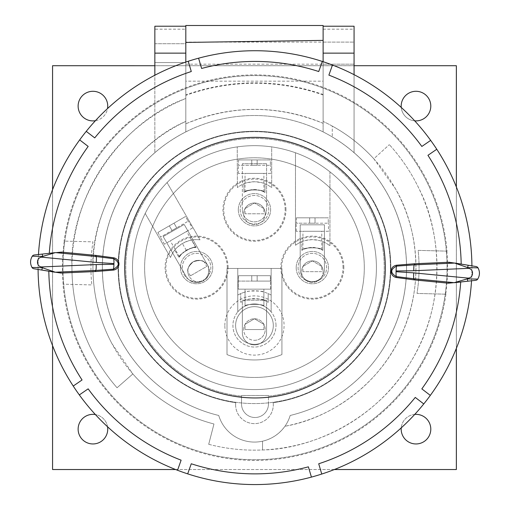 <?xml version="1.0" encoding="UTF-8"?>
<svg xmlns="http://www.w3.org/2000/svg" width="510" height="510" viewBox="0 0 510 510"><rect width="100%" height="100%" fill="white"/><g stroke="black" fill="none" stroke-linecap="round" stroke-linejoin="round"><path stroke-width="0.38" stroke-dasharray="2.55 1.91" d="M323.11 123.337A172.833 172.833 0 0 0 185.812 123.809L185.812 94.854C231.534 78.929 277.3 78.801 323.11 94.471L323.11 123.337L323.11 81.166L185.812 81.166L185.812 123.809C231.514 104.805 277.281 104.652 323.11 123.337M323.11 95A204.261 204.261 0 0 0 185.812 95.383M268.47 404.035L268.47 396.168A129.221 129.221 0 0 0 364.593 199.18A129.221 129.221 0 0 0 145.407 199.18A129.221 129.221 0 0 0 241.53 396.168A129.221 129.221 0 0 1 145.407 199.18A129.221 129.221 0 0 1 364.593 199.18A129.221 129.221 0 0 1 268.47 396.168L268.47 395.492L241.53 395.492L241.53 404.035A13.47 13.47 0 0 0 255 417.505A13.47 13.47 0 0 0 268.47 404.035L268.47 395.499L241.53 395.499L241.53 404.035A13.47 13.47 0 0 0 255 417.505A13.47 13.47 0 0 0 268.47 404.035M62.94 267.648A192.06 192.06 0 0 0 255 459.714A192.06 192.06 0 0 0 447.06 267.648A192.06 192.06 0 0 0 255 75.588A192.06 192.06 0 0 0 62.94 267.648A192.06 192.06 0 0 1 415.159 161.644A192.06 192.06 0 0 1 310.354 451.56A192.06 192.06 0 0 1 62.94 267.648M323.11 57.809L323.11 42.107L323.11 57.809M323.11 25.5L323.11 81.166M323.11 61.697L323.11 94.471M185.812 57.809L185.812 42.107L185.812 57.809M185.812 62.054L185.812 94.854M185.812 25.5L185.812 81.166M32.289 256.186A10.767 10.767 0 0 0 31.996 267.444A2.69 2.69 0 0 0 33.889 268.751L38.084 269.439A216.922 216.922 0 0 1 38.473 254.509L34.246 254.981A2.69 2.69 0 0 0 32.289 256.186M63.144 284.172A192.57 192.57 0 0 1 64.273 241.109L92.979 241.861A164.061 164.061 0 0 0 91.851 284.924L62.953 284.166L91.851 284.924A164.061 164.061 0 0 1 92.979 241.861L64.273 241.109M60.849 271.977L95.179 270.472M95.542 256.466L61.34 253.17M55.265 252.641L38.473 254.509M476.111 266.551L471.916 265.857A216.922 216.922 0 0 1 471.527 280.793L475.753 280.322A2.69 2.69 0 0 0 477.711 279.11A10.767 10.767 0 0 0 478.004 267.858A2.69 2.69 0 0 0 476.111 266.551M449.151 263.326L414.821 264.83M447.047 251.137L446.856 251.13A192.57 192.57 0 0 1 445.727 294.187L417.021 293.435A164.061 164.061 0 0 0 418.149 250.378L447.047 251.137A192.755 192.755 0 0 0 64.081 241.109M445.727 294.187L417.021 293.435A164.061 164.061 0 0 0 418.149 250.378L446.856 251.13M79.675 139.906L88.173 146.427A206.219 206.219 0 0 0 49.285 253.304M188.247 61.251L191.288 71.521A206.219 206.219 0 0 0 94.732 137.885L86.235 131.363M322.314 61.436L318.737 71.534A206.219 206.219 0 0 0 201.616 68.461L198.575 58.191M430.669 140.384L421.84 146.453A206.219 206.219 0 0 0 328.886 75.123L332.463 65.031M461.187 264.091A206.219 206.219 0 0 0 427.941 155.327L436.77 149.258M79.33 394.918L88.16 388.849A206.219 206.219 0 0 0 181.114 460.173L177.537 470.271M48.813 271.212A206.219 206.219 0 0 0 82.059 379.975L73.23 386.044M187.686 473.866L191.263 463.768A206.219 206.219 0 0 0 308.384 466.835L311.425 477.105M321.753 474.045L318.712 463.775A206.219 206.219 0 0 0 415.267 397.417L423.765 403.939M430.325 395.39L421.827 388.875A206.219 206.219 0 0 0 460.715 281.998M445.918 294.193A192.755 192.755 0 0 1 62.953 284.166M435.891 147.919A216.922 216.922 0 0 0 135.271 86.757A216.922 216.922 0 0 0 74.109 387.377A216.922 216.922 0 0 0 374.729 448.539A216.922 216.922 0 0 0 435.891 147.919M263.887 208.571L254.464 203.012L245.042 208.571L254.464 203.012L263.887 208.571L263.887 213.779L245.042 213.779L263.887 213.779M265.232 213.779A10.767 10.767 0 0 0 254.464 203.012A10.767 10.767 0 0 0 243.691 213.779A10.767 10.767 0 0 1 254.464 203.012A10.767 10.767 0 0 1 265.232 213.779A10.767 10.767 0 0 1 254.464 224.547A10.767 10.767 0 0 1 243.691 213.779A10.767 10.767 0 0 0 254.464 224.547A10.767 10.767 0 0 0 265.232 213.779M204.153 261.891C202.648 260.1 199.002 260.068 193.213 261.796C188.834 265.927 187.036 269.101 187.833 271.32C187.03 269.114 188.827 265.94 193.213 261.796C198.989 260.062 202.636 260.1 204.153 261.891L206.76 266.411L190.44 275.833L206.76 266.411M207.927 265.735A10.767 10.767 0 0 0 192.901 261.981A10.767 10.767 0 0 0 189.274 276.503A10.767 10.767 0 0 1 193.213 261.796A10.767 10.767 0 0 1 207.927 265.735A10.767 10.767 0 0 1 203.987 280.449A10.767 10.767 0 0 1 189.274 276.503A10.767 10.767 0 0 0 201.711 281.431A10.767 10.767 0 0 0 207.927 265.735M321.765 266.449L312.343 260.89L302.921 266.449L312.343 260.89L321.765 266.449L321.765 271.664L302.921 271.664L321.765 271.664M323.11 271.664A10.767 10.767 0 0 0 312.343 260.89A10.767 10.767 0 0 0 301.576 271.664A10.767 10.767 0 0 1 312.343 260.89A10.767 10.767 0 0 1 323.11 271.664A10.767 10.767 0 0 1 312.343 282.432A10.767 10.767 0 0 1 301.576 271.664A10.767 10.767 0 0 0 321.23 277.746A12.112 12.112 0 0 0 324.424 269.548L324.424 224.821L300.199 224.821L300.199 242.397A27.999 27.999 0 0 0 295.481 245.272L295.481 152.777A121.954 121.954 0 0 0 132.511 267.623A121.954 121.954 0 0 0 254.464 389.576A121.954 121.954 0 0 0 376.412 267.623A121.954 121.954 0 0 0 254.464 145.669A121.954 121.954 0 0 0 132.511 267.623A121.954 121.954 0 0 0 254.464 389.576A121.954 121.954 0 0 0 295.481 152.777L295.481 245.272A27.999 27.999 0 0 1 329.944 245.845L329.944 171.838A121.954 121.954 0 0 0 295.481 152.777A121.954 121.954 0 0 1 329.944 171.838L329.944 245.845A27.999 27.999 0 0 0 322.843 241.67C322.231 240.969 318.731 240.286 312.343 239.623C305.962 240.286 302.462 240.969 301.844 241.67L301.844 250.378C302.443 249.333 305.943 248.351 312.343 247.433C318.737 248.351 322.237 249.333 322.843 250.378A20.19 20.19 0 0 0 301.844 250.378L301.844 241.67A27.999 27.999 0 0 0 300.199 242.397L300.199 269.548L300.199 224.821L324.424 224.821L324.424 269.548A12.112 12.112 0 0 1 312.311 281.66A12.112 12.112 0 0 1 300.199 269.548A12.112 12.112 0 0 0 321.23 277.746A10.767 10.767 0 0 0 323.11 271.664M237.768 311.89L237.768 268.432L271.154 268.432L271.154 311.89L271.154 268.432L281.922 268.432L281.922 354.577A72.713 72.713 0 0 1 227.001 354.577L227.001 268.432L281.922 268.432L281.922 354.577A72.713 72.713 0 0 1 227.001 354.577L227.001 268.432L271.154 268.432L237.768 268.432L237.768 311.89A21.535 21.535 0 0 1 242.346 307.696L242.346 300.199L266.577 300.199L266.577 307.696A21.535 21.535 0 0 1 271.154 311.89A21.535 21.535 0 0 0 237.768 311.89M195.815 247.446C195.062 244.921 177.684 254.949 179.494 256.868C177.684 254.955 195.049 244.921 195.815 247.446L186.571 231.438L170.251 240.86L186.571 231.438M196.114 247.439A20.19 20.19 0 0 0 179.042 257.62C179.048 256.549 181.458 254.095 186.277 250.263C191.919 247.873 195.202 246.936 196.114 247.439L191.773 240.044C191.02 239.789 187.89 240.937 182.382 243.493C177.474 247.069 174.943 249.256 174.777 250.059L179.042 257.62L174.777 250.059A27.999 27.999 0 0 0 170.493 257.467L145.191 213.473L170.493 257.467A27.999 27.999 0 0 1 200.009 239.834L167.07 182.567A121.954 121.954 0 0 0 145.191 213.473A121.954 121.954 0 0 1 167.07 182.567L200.009 239.834A27.999 27.999 0 0 0 193.041 239.853L184.199 224.476L163.194 236.557L186.15 276.465L163.194 236.557L184.199 224.476L207.149 264.384L193.041 239.853A27.999 27.999 0 0 0 191.773 240.044L196.114 247.439M263.887 191.887C264.492 189.325 244.437 189.318 245.042 191.887C244.43 189.325 264.486 189.318 263.887 191.887L263.887 173.4L245.042 173.4L263.887 173.4M264.958 192.499A20.19 20.19 0 0 0 243.965 192.499C244.564 191.454 248.064 190.472 254.464 189.554C260.859 190.472 264.358 191.454 264.958 192.499L264.958 183.785C264.352 183.09 260.852 182.408 254.464 181.745C248.077 182.401 244.583 183.084 243.965 183.785L243.965 192.499L243.965 183.785A27.999 27.999 0 0 0 237.399 187.546L237.233 146.893L237.399 187.546A27.999 27.999 0 0 1 271.69 187.674L271.69 146.893A121.954 121.954 0 0 0 237.233 146.893A121.954 121.954 0 0 1 271.69 146.893L271.69 187.674A27.999 27.999 0 0 0 264.958 183.785L264.958 192.499M321.765 249.766C322.377 247.203 302.315 247.197 302.921 249.766C302.309 247.203 322.371 247.197 321.765 249.766L321.765 231.279L302.921 231.279L321.765 231.279M243.844 215.577A12.112 12.112 0 0 0 266.577 209.744A12.112 12.112 0 0 1 254.464 221.856A12.112 12.112 0 0 1 242.346 209.744A12.112 12.112 0 0 0 243.844 215.577M201.711 281.431A12.112 12.112 0 0 0 207.149 264.384A12.112 12.112 0 0 1 202.687 280.927A12.112 12.112 0 0 1 186.15 276.465A12.112 12.112 0 0 0 201.711 281.431M309.653 223.201L309.653 217.821L315.033 217.821L296.418 217.821L328.268 217.821L315.033 217.821L328.268 217.821L328.268 223.201L328.268 217.821L296.418 217.821L309.653 217.821L309.653 223.201L315.033 223.201L309.653 223.201L309.653 217.821L309.653 223.201L296.189 223.201L309.653 223.201M315.033 223.201L315.033 217.821L315.033 223.201L315.033 217.821L315.033 223.201L328.268 223.201L315.033 223.201M296.418 217.821L296.418 223.201L296.418 217.821M328.497 231.279L296.189 231.279L328.497 231.279L328.497 223.201M296.189 231.279L296.189 223.201M302.921 249.766L302.921 231.279M322.843 250.378L322.843 241.67L322.843 250.378M254.464 340.31A10.767 10.767 0 0 0 265.232 329.543A10.767 10.767 0 0 0 254.464 318.775A10.767 10.767 0 0 0 243.691 329.543A10.767 10.767 0 0 0 254.464 340.31M237.768 295.048A34.731 34.731 0 0 1 245.042 292.077L245.042 300.288L245.042 292.077C244.449 290.662 264.46 290.655 263.887 292.077A34.731 34.731 0 0 1 268.19 293.607L268.19 302.347A26.922 26.922 0 0 0 240.733 302.347L240.733 293.607L240.733 302.347A26.922 26.922 0 0 1 245.042 300.288C244.443 298.426 264.46 298.42 263.887 300.288L263.887 292.077L263.887 300.288A26.922 26.922 0 0 1 268.19 302.347L268.19 293.607A34.731 34.731 0 0 1 271.154 295.048A34.731 34.731 0 0 0 237.768 295.048M172.042 230.501L169.345 225.841L174.012 223.144L157.883 232.458L185.474 216.527L174.012 223.144L185.474 216.527L188.165 221.193L185.474 216.527L157.883 232.458L169.345 225.841L172.042 230.501L176.702 227.811L172.042 230.501L169.345 225.841L172.042 230.501L160.382 237.233L172.042 230.501M176.702 227.811L174.012 223.144L176.702 227.811L174.012 223.144L176.702 227.811L188.165 221.193L176.702 227.811M157.883 232.458L160.58 237.118L157.883 232.458M192.398 228.072L164.418 244.226L192.398 228.072L188.362 221.079M164.418 244.226L160.382 237.233M179.494 256.868L170.251 240.86M186.277 250.263L182.382 243.493M251.768 165.323L251.768 159.936L257.155 159.936L238.533 159.936L270.389 159.936L257.155 159.936L270.389 159.936L270.389 165.323L270.389 159.936L238.533 159.936L251.768 159.936L251.768 165.323L257.155 165.323L251.768 165.323L251.768 159.936L251.768 165.323L238.31 165.323L251.768 165.323M257.155 165.323L257.155 159.936L257.155 165.323L257.155 159.936L257.155 165.323L270.389 165.323L257.155 165.323M238.533 159.936L238.533 165.323L238.533 159.936M270.612 173.4L238.31 173.4L270.612 173.4L270.612 165.323M238.31 173.4L238.31 165.323M245.042 191.887L245.042 173.4M251.768 281.087L251.768 275.7L257.155 275.7L238.533 275.7L270.389 275.7L257.155 275.7L270.389 275.7L270.389 281.087L270.389 275.7L238.533 275.7L251.768 275.7L238.533 275.7L238.533 281.087L251.768 281.087L251.768 275.7L251.768 281.087L257.155 281.087L251.768 281.087L251.768 275.7L251.768 281.087L251.768 275.7L251.768 281.087L257.155 281.087L257.155 275.7L270.389 275.7L257.155 275.7L257.155 281.087L257.155 275.7L257.155 281.087L251.768 281.087L251.768 275.7L238.533 275.7L270.389 275.7L270.389 281.087L257.155 281.087L257.155 275.7L257.155 281.087L257.155 275.7L257.155 281.087L270.612 281.087L270.389 275.7L238.533 275.7L238.31 281.087L251.768 281.087M257.155 281.087L270.389 281.087L257.155 281.087M270.612 289.157L270.612 281.087L270.612 289.157L238.31 289.157L270.612 289.157L238.31 289.157L238.31 281.087L238.31 289.157L270.612 289.157M245.042 329.543L263.887 329.543L245.042 329.543L263.887 329.543L245.042 329.543L245.042 324.328L254.445 318.775L263.887 324.328L254.477 318.775L245.042 324.328L254.445 318.775L263.887 324.328L254.477 318.775L245.042 324.328L245.042 329.543M245.042 289.157L263.887 289.157L245.042 289.157L263.887 289.157L245.042 289.157L245.042 306.14C244.437 303.756 264.473 303.75 263.887 306.14L263.887 289.157L263.887 306.14C264.486 303.756 244.456 303.75 245.042 306.14C244.437 303.756 264.473 303.75 263.887 306.14C264.486 303.756 244.456 303.75 245.042 306.14L245.042 289.157M263.887 329.543L263.887 324.328L263.887 329.543M243.691 329.543A10.767 10.767 0 0 1 254.464 318.775A10.767 10.767 0 0 1 265.232 329.543A10.767 10.767 0 0 1 254.464 340.31A10.767 10.767 0 0 1 243.691 329.543M242.346 332.775L242.346 307.696A21.535 21.535 0 0 1 266.577 307.696L266.577 332.89A12.112 12.112 0 0 1 254.401 344.887A12.112 12.112 0 0 1 242.346 332.775L242.346 300.199L266.577 300.199L266.577 332.89A12.112 12.112 0 0 1 254.401 344.887A12.112 12.112 0 0 1 242.346 332.775M242.346 209.744L242.346 163.71L242.346 209.744M266.577 163.71L242.346 163.71L266.577 163.71L266.577 209.744L266.577 163.71M364.299 267.623A109.841 109.841 0 0 0 254.464 157.788A109.841 109.841 0 0 0 144.623 267.623A109.841 109.841 0 0 0 254.464 377.464A109.841 109.841 0 0 0 364.299 267.623A109.841 109.841 0 0 0 254.464 157.788A109.841 109.841 0 0 0 144.623 267.623A109.841 109.841 0 0 0 254.464 377.464A109.841 109.841 0 0 0 364.299 267.623M376.412 267.623A121.954 121.954 0 0 1 254.464 389.576A121.954 121.954 0 0 1 132.511 267.623A121.954 121.954 0 0 1 254.464 145.669A121.954 121.954 0 0 1 376.412 267.623A121.954 121.954 0 0 0 254.464 145.669A121.954 121.954 0 0 0 132.511 267.623A121.954 121.954 0 0 0 254.464 389.576A121.954 121.954 0 0 0 376.412 267.623M343.842 267.623A31.499 31.499 0 0 0 312.343 236.124A31.499 31.499 0 0 0 280.844 267.623A31.499 31.499 0 0 0 312.343 299.121A31.499 31.499 0 0 0 343.842 267.623M285.957 209.744A31.499 31.499 0 0 0 254.464 178.245A31.499 31.499 0 0 0 222.966 209.744A31.499 31.499 0 0 0 254.464 241.243A31.499 31.499 0 0 0 285.957 209.744M228.078 267.623A31.499 31.499 0 0 0 196.579 236.124A31.499 31.499 0 0 0 165.081 267.623A31.499 31.499 0 0 0 196.579 299.121A31.499 31.499 0 0 0 228.078 267.623M224.846 325.501A29.612 29.612 0 0 1 254.464 295.889A29.612 29.612 0 0 1 284.076 325.501A29.612 29.612 0 0 1 254.464 355.119A29.612 29.612 0 0 1 224.846 325.501M275.999 325.501A21.535 21.535 0 0 0 254.464 303.966A21.535 21.535 0 0 0 232.923 325.501A21.535 21.535 0 0 0 254.464 347.042A21.535 21.535 0 0 0 275.999 325.501A21.535 21.535 0 0 1 254.464 347.042A21.535 21.535 0 0 1 232.923 325.501A21.535 21.535 0 0 1 254.464 303.966A21.535 21.535 0 0 1 275.999 325.501M227.269 267.623A30.689 30.689 0 0 0 196.579 236.933A30.689 30.689 0 0 0 165.89 267.623A30.689 30.689 0 0 0 196.579 298.312A30.689 30.689 0 0 0 227.269 267.623M285.154 209.744A30.689 30.689 0 0 0 254.464 179.055A30.689 30.689 0 0 0 223.769 209.744A30.689 30.689 0 0 0 254.464 240.433A30.689 30.689 0 0 0 285.154 209.744M343.032 267.623A30.689 30.689 0 0 0 312.343 236.933A30.689 30.689 0 0 0 281.654 267.623A30.689 30.689 0 0 0 312.343 298.312A30.689 30.689 0 0 0 343.032 267.623M180.425 267.623A16.154 16.154 0 0 1 196.579 251.468A16.154 16.154 0 0 1 212.734 267.623A16.154 16.154 0 0 1 196.579 283.777A16.154 16.154 0 0 1 192.398 252.023A16.154 16.154 0 0 1 212.734 267.623A16.154 16.154 0 0 1 182.593 275.7A16.154 16.154 0 0 1 180.425 267.623M238.31 209.744A16.154 16.154 0 0 1 254.464 193.59A16.154 16.154 0 0 1 270.612 209.744A16.154 16.154 0 0 1 254.464 225.898A16.154 16.154 0 0 1 238.31 209.744A16.154 16.154 0 0 1 254.464 193.59A16.154 16.154 0 0 1 270.612 209.744A16.154 16.154 0 0 1 254.464 225.898A16.154 16.154 0 0 1 238.31 209.744M296.189 267.623A16.154 16.154 0 0 1 312.343 251.468A16.154 16.154 0 0 1 328.497 267.623A16.154 16.154 0 0 1 312.343 283.777A16.154 16.154 0 0 1 296.189 267.623A16.154 16.154 0 0 1 312.343 251.468A16.154 16.154 0 0 1 328.497 267.623A16.154 16.154 0 0 1 312.343 283.777A16.154 16.154 0 0 1 296.189 267.623M273.309 325.501A18.844 18.844 0 0 0 254.464 306.657A18.844 18.844 0 0 0 235.614 325.501A18.844 18.844 0 0 0 254.464 344.346A18.844 18.844 0 0 0 273.309 325.501A18.844 18.844 0 0 0 254.464 306.657A18.844 18.844 0 0 0 235.614 325.501A18.844 18.844 0 0 0 254.464 344.346A18.844 18.844 0 0 0 273.309 325.501M184.225 274.756A14.267 14.267 0 0 0 203.713 279.977A14.267 14.267 0 0 0 208.941 260.489A14.267 14.267 0 0 0 189.446 255.268A14.267 14.267 0 0 0 184.225 274.756A14.267 14.267 0 0 0 203.713 279.977A14.267 14.267 0 0 0 208.941 260.489A14.267 14.267 0 0 0 189.446 255.268A14.267 14.267 0 0 0 184.225 274.756M240.191 209.744A14.267 14.267 0 0 0 254.464 224.011A14.267 14.267 0 0 0 268.732 209.744A14.267 14.267 0 0 0 254.464 195.477A14.267 14.267 0 0 0 240.191 209.744A14.267 14.267 0 0 0 254.464 224.011A14.267 14.267 0 0 0 268.732 209.744A14.267 14.267 0 0 0 254.464 195.477A14.267 14.267 0 0 0 240.191 209.744M298.076 267.623A14.267 14.267 0 0 0 312.343 281.89A14.267 14.267 0 0 0 326.61 267.623A14.267 14.267 0 0 0 312.343 253.355A14.267 14.267 0 0 0 298.076 267.623A14.267 14.267 0 0 0 312.343 281.89A14.267 14.267 0 0 0 326.61 267.623A14.267 14.267 0 0 0 312.343 253.355A14.267 14.267 0 0 0 298.076 267.623M52.555 65.713L52.555 469.531L456.373 469.531L456.373 65.713L52.555 65.713M52.555 189.733L52.555 345.57M354.067 74.67L354.067 152.668A152.107 152.107 0 0 0 332.265 136.922A152.107 152.107 0 0 1 290.184 415.471A37.287 37.287 0 0 1 218.739 415.471A152.107 152.107 0 0 1 102.357 267.623A152.107 152.107 0 0 0 218.739 415.471A37.287 37.287 0 0 0 290.184 415.471A152.107 152.107 0 0 0 354.067 152.668L354.067 65.726L154.855 65.726L154.855 29.178L185.812 29.178L185.812 26.22L185.812 131.892A152.107 152.107 0 0 0 218.739 415.471A37.287 37.287 0 0 0 262.535 441.188C271.862 438.989 279.333 434.004 284.95 426.245A37.287 37.287 0 0 0 290.184 415.471A152.107 152.107 0 0 0 254.464 115.521A152.107 152.107 0 0 0 218.739 415.471A37.287 37.287 0 0 0 290.184 415.471A152.107 152.107 0 0 0 323.11 131.892L323.11 121.412A161.53 161.53 0 0 1 373.817 158.788L389.334 144.642L373.817 158.788L395.403 188.719C417.416 225.866 425.225 285.084 400.93 335.733C377.853 386.95 327.535 419.137 284.95 426.245A161.53 161.53 0 0 0 332.265 126.066L332.265 136.922L332.265 126.066A161.53 161.53 0 0 0 323.11 121.412L323.11 26.22L323.11 65.726L154.855 65.726L154.855 152.668L154.855 75.225M456.373 348.311L456.373 186.991M175.631 469.531L334.369 469.531M430.797 106.099A14.809 14.809 0 0 1 415.988 120.902A14.809 14.809 0 0 1 401.185 106.099A14.809 14.809 0 0 1 415.988 91.29A14.809 14.809 0 0 1 430.797 106.099M430.797 429.152A14.809 14.809 0 0 1 415.988 443.955A14.809 14.809 0 0 1 401.185 429.152A14.809 14.809 0 0 1 415.988 414.343A14.809 14.809 0 0 1 430.797 429.152M390.411 267.623A135.953 135.953 0 0 0 254.464 131.669A135.953 135.953 0 0 0 118.511 267.623A135.953 135.953 0 0 0 254.464 403.576A135.953 135.953 0 0 0 390.411 267.623A135.953 135.953 0 0 1 254.464 403.576A135.953 135.953 0 0 1 118.511 267.623A135.953 135.953 0 0 1 254.464 131.669A135.953 135.953 0 0 1 390.411 267.623M107.744 106.099A14.809 14.809 0 0 1 92.935 120.902A14.809 14.809 0 0 1 78.126 106.099A14.809 14.809 0 0 1 92.935 91.29A14.809 14.809 0 0 1 107.744 106.099M107.744 429.152A14.809 14.809 0 0 1 92.935 443.955A14.809 14.809 0 0 1 78.126 429.152A14.809 14.809 0 0 1 92.935 414.343A14.809 14.809 0 0 1 107.744 429.152M95.44 120.691A14.809 14.809 0 0 0 107.534 108.56M334.407 469.519L175.593 469.519M52.568 345.601L52.568 189.694M185.812 29.178L185.812 98.5A182.523 182.523 0 0 0 71.935 267.623C69.054 198.569 120.742 121.801 185.812 98.5L185.812 121.412A161.53 161.53 0 0 0 213.958 423.988L208.698 444.318L213.958 423.988A161.53 161.53 0 0 1 132.861 373.945L111.907 343.574C99.367 319.808 93.043 294.493 92.935 267.623C90.793 209.113 131.937 144.336 185.812 121.412L185.812 131.892A152.107 152.107 0 0 1 323.11 131.892L323.11 65.726L354.067 65.726L354.067 26.22M456.354 186.953L456.354 348.343M401.242 107.431A14.809 14.809 0 0 0 414.7 120.844M132.861 373.945L117.051 387.766C105.187 374.174 95.536 359.155 88.102 342.72C77.392 318.833 72.006 293.798 71.935 267.623A182.523 182.523 0 0 0 117.051 387.766L132.861 373.945M235.614 404.787A18.844 18.844 0 0 1 235.735 402.69A18.844 18.844 0 0 0 254.464 423.631A18.844 18.844 0 0 0 273.309 404.787A18.844 18.844 0 0 1 254.464 423.631A18.844 18.844 0 0 1 235.614 404.787M273.188 402.69A136.355 136.355 0 0 0 390.819 267.623A136.355 136.355 0 0 0 254.464 131.268A136.355 136.355 0 0 0 118.103 267.623A136.355 136.355 0 0 0 235.735 402.69A136.355 136.355 0 0 1 118.103 267.623A136.355 136.355 0 0 1 254.464 131.268A136.355 136.355 0 0 1 390.819 267.623A136.355 136.355 0 0 1 273.188 402.69A18.844 18.844 0 0 1 273.309 404.787A18.844 18.844 0 0 0 273.188 402.69M208.698 444.318A182.523 182.523 0 0 0 389.334 144.642C401.485 157.985 411.442 172.801 419.226 189.076C442.017 233.631 446.078 304.719 410.939 361.596C377.234 419.347 312.579 449.157 262.535 449.973L262.535 441.188L262.535 449.973A182.523 182.523 0 0 1 208.698 444.318M107.546 426.749A14.809 14.809 0 0 0 95.383 414.547M414.757 414.394A14.809 14.809 0 0 0 401.236 427.871M102.357 267.623A152.107 152.107 0 0 1 185.812 131.892A152.107 152.107 0 0 0 102.357 267.623M154.855 26.22L154.855 29.178M323.11 42.107L354.067 42.107L354.067 64.177L354.067 42.107L323.11 42.107L323.11 64.177L354.067 64.177L323.11 64.177L323.11 42.107L185.812 42.107M154.855 43.72L185.812 43.72L185.812 62.564L185.812 43.72L154.855 43.72L154.855 62.564L185.812 62.564L154.855 62.564L154.855 43.72M302.921 271.664L302.921 266.449M190.44 275.833L187.833 271.32M245.042 213.779L245.042 208.571M323.11 29.178L354.067 29.178M185.812 64.177L323.11 64.177"/><path stroke-width="0.76" d="M323.11 40.424L323.11 25.5L185.812 25.5L185.812 62.054M185.812 42.438L323.11 40.379L323.11 61.697M255 137.349A130.299 130.299 0 0 0 124.701 267.648A130.299 130.299 0 0 0 255 397.947A130.299 130.299 0 0 0 385.299 267.648A130.299 130.299 0 0 0 255 137.349A130.299 130.299 0 0 0 124.701 267.648A130.299 130.299 0 0 0 255 397.947A130.299 130.299 0 0 0 385.299 267.648A130.299 130.299 0 0 0 255 137.349M113.94 263.587L113.921 264.327L96.18 264.556A5.922 0.822 87.5 0 1 95.631 270.453L113.462 269.184C119.735 265.863 119.825 262.376 113.736 258.71A5.922 0.822 91.8 0 1 113.94 263.587L96.237 262.427A5.922 0.822 95.5 0 0 96.199 256.804A5.922 0.822 95.5 0 0 95.995 256.511L55.819 252.635A2.69 2.69 0 0 0 55.265 252.641L42.674 256.428A5.922 0.822 95.5 0 1 42.604 257.25L96.237 262.427M96.18 264.556L42.355 266.915C35.674 267.438 35.961 256.383 42.604 257.25M42.355 266.915A5.922 0.822 87.5 0 1 42.381 267.744L31.996 267.444C29.994 263.638 30.09 259.883 32.289 256.186L42.674 256.428A2.69 0.446 -96.4 0 0 41.973 254.12L34.246 254.981A2.69 2.69 0 0 0 32.289 256.186M41.559 270.013L54.755 272.187A2.69 2.69 0 0 0 55.309 272.219L42.381 267.744A2.69 0.446 -80.6 0 1 41.559 270.013L33.889 268.751A2.69 2.69 0 0 1 31.996 267.444M48.813 271.212A206.219 206.219 0 0 0 82.059 379.975L73.23 386.044A216.922 216.922 0 0 1 38.084 269.439L55.309 272.219L95.631 270.453L95.765 271.524L61.002 273.048L55.469 272.212L60.849 271.977L61.002 273.048M113.921 264.327A5.922 0.822 91.2 0 1 113.462 269.184L113.609 270.07L95.765 271.524M113.928 257.837L113.736 258.71L95.995 256.511L96.186 255.446L113.928 257.837C117.096 258.691 118.785 260.776 119.008 264.091C118.632 267.38 116.835 269.376 113.609 270.07M55.985 252.654L61.551 252.106L61.34 253.17L55.819 252.635M55.265 252.641L41.973 254.12M95.179 270.472L95.313 271.543M95.542 256.466L95.733 255.408L96.186 255.446M461.187 264.091A206.219 206.219 0 0 0 427.941 155.327L436.77 149.258A216.922 216.922 0 0 1 471.916 265.857L454.69 263.083L467.619 267.559L478.004 267.858A2.69 2.69 0 0 0 476.111 266.551L455.245 263.115A2.69 2.69 0 0 0 454.69 263.083L414.369 264.849L396.538 266.118C390.265 269.439 390.175 272.926 396.264 276.586L414.005 278.785L454.015 282.648L448.449 283.197L414.267 279.894L414.458 278.83L454.18 282.667A2.69 2.69 0 0 0 454.735 282.661L475.753 280.322A2.69 2.69 0 0 0 477.711 279.11L467.326 278.868L454.18 282.667L471.527 280.793A216.922 216.922 0 0 1 430.325 395.39L421.827 388.875A206.219 206.219 0 0 0 460.715 281.998M414.267 279.894L396.072 277.465L396.264 276.586A5.922 0.822 -88.2 0 1 396.06 271.715L396.079 270.976L413.82 270.746A5.922 0.822 -92.5 0 1 414.209 265.009A5.922 0.822 -92.5 0 1 414.369 264.849L414.235 263.778L414.687 263.759L414.821 264.83M396.072 277.465C392.904 276.611 391.215 274.527 390.992 271.212C391.361 267.922 393.165 265.927 396.391 265.232L396.538 266.118A5.922 0.822 91.2 0 0 396.079 270.976M396.391 265.232L414.235 263.778M454.531 263.09L449.151 263.326L448.998 262.248L454.69 263.083M413.814 279.85L414.005 278.785A5.922 0.822 -84.5 0 1 413.763 272.869L396.06 271.715M413.82 270.746L467.644 268.381C474.325 267.865 474.039 278.919 467.396 278.046A5.922 0.822 95.5 0 0 467.326 278.868A2.69 0.446 83.6 0 0 468.027 281.182M468.441 265.289A2.69 0.446 99.4 0 0 467.619 267.559A5.922 0.822 -92.5 0 0 467.644 268.381M477.711 279.11C479.91 275.419 480.006 271.664 478.004 267.858M38.473 254.509A216.922 216.922 0 0 1 79.675 139.906L88.173 146.427A206.219 206.219 0 0 0 49.285 253.304M86.235 131.363L94.732 137.885A206.219 206.219 0 0 1 191.288 71.521L188.247 61.251A216.922 216.922 0 0 0 79.675 139.906M198.575 58.191L201.616 68.461A206.219 206.219 0 0 1 318.737 71.534L322.314 61.436A216.922 216.922 0 0 0 188.247 61.251M421.84 146.453A206.219 206.219 0 0 0 328.886 75.123L332.463 65.031A216.922 216.922 0 0 1 430.669 140.384L421.84 146.453M79.33 394.918L88.16 388.849A206.219 206.219 0 0 0 181.114 460.173L177.537 470.271A216.922 216.922 0 0 1 74.109 387.377A216.922 216.922 0 0 1 73.23 386.044M187.686 473.866L191.263 463.768A206.219 206.219 0 0 0 308.384 466.835L311.425 477.105A216.922 216.922 0 0 1 177.537 470.271M321.753 474.045L318.712 463.775A206.219 206.219 0 0 0 415.267 397.417L423.765 403.939A216.922 216.922 0 0 1 311.425 477.105M436.77 149.258A216.922 216.922 0 0 0 430.669 140.384M423.765 403.939A216.922 216.922 0 0 0 430.325 395.39M61.551 252.106L95.733 255.402M414.687 263.759L448.998 262.248M332.463 65.031A216.922 216.922 0 0 0 322.314 61.436M52.568 189.694L52.568 65.726L154.855 65.726L52.555 65.713L52.555 189.733M52.555 345.57L52.555 469.531L175.631 469.531M456.373 186.991L456.373 65.713L354.067 65.713L456.354 65.726L456.354 186.953M334.369 469.531L456.373 469.531L456.373 348.311M107.534 108.56A14.809 14.809 0 0 0 92.935 91.29A14.809 14.809 0 0 0 78.126 106.099A14.809 14.809 0 0 0 95.44 120.691M401.236 427.871A14.809 14.809 0 0 0 415.988 443.955A14.809 14.809 0 0 0 430.797 429.152A14.809 14.809 0 0 0 414.757 414.394M456.373 469.531L334.407 469.519M175.593 469.519L52.568 469.519L52.568 345.601M456.354 348.343L456.354 469.519M95.383 414.547A14.809 14.809 0 0 0 78.126 429.152A14.809 14.809 0 0 0 92.935 443.955A14.809 14.809 0 0 0 107.546 426.749M414.7 120.844A14.809 14.809 0 0 0 430.797 106.099A14.809 14.809 0 0 0 415.988 91.29A14.809 14.809 0 0 0 401.242 107.431M354.067 74.67L354.067 26.22L323.11 26.22M154.855 75.225L154.855 26.22L185.812 26.22M448.449 283.197L448.66 282.132M467.396 278.046L413.763 272.869M323.11 53.142L354.067 53.142M154.855 53.142L185.812 53.142"/></g></svg>
